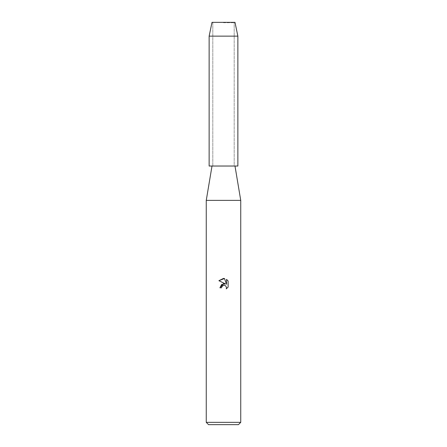 <?xml version="1.0" encoding="UTF-8"?>
<svg xmlns="http://www.w3.org/2000/svg" width="447" height="447" viewBox="0 0 447 447"><rect width="100%" height="100%" fill="white"/><g stroke="black" fill="none" stroke-linecap="round" stroke-linejoin="round"><path stroke-width="0.34" stroke-dasharray="2.23 1.68" d="M223.5 22.708L234.189 22.708L223.5 22.708M237.865 166.027L223.5 166.027L234.189 166.027L234.189 22.708L234.993 22.35L212.007 22.35L234.993 22.35L234.189 22.708L234.189 166.027L223.5 166.027L234.993 166.027L209.135 166.027M240.743 200.379L206.257 200.379M240.743 422.354L206.257 422.354M238.441 424.65L208.559 424.65M228.11 287.097L228.11 280.979M219.93 287.779L221.561 287.779M218.89 280.694L225.478 283.94M221.824 286.656L222.399 285.907M226.512 279.358L226.512 284.32L224.5 278.531M237.865 36.146L209.135 36.146M212.811 22.708L212.811 166.027L212.811 22.708L212.007 22.35L212.811 22.708"/><path stroke-width="0.67" d="M234.993 22.35L212.007 22.35L234.993 22.35L237.865 36.146L237.865 166.027L209.135 166.027L209.135 36.146L237.865 36.146M212.007 166.027L206.257 200.379L240.743 200.379L240.743 422.354L206.257 422.354L208.559 424.65L238.441 424.65L240.743 422.354M221.561 287.779L221.824 286.656L221.561 287.779L219.93 287.779L223.5 283.7L225.478 283.94L218.89 280.694L223.5 278.42L224.5 278.531L226.512 284.32L226.512 279.358M228.11 280.979L226.512 279.364L228.11 280.979L228.11 287.097L226.255 288.874L226.517 287.767L225.791 286.013L224.992 285.477L223.5 285.348L224.992 285.477L225.791 286.013L226.517 287.767L226.255 288.874L228.11 287.097M225.478 283.94L221.678 284.404L219.93 287.779M222.399 285.907L223.489 285.348L221.824 286.656M224.5 278.531L218.89 280.694M234.993 166.027L240.743 200.379M206.257 200.379L206.257 422.354M212.007 22.35L209.135 36.146"/></g></svg>
